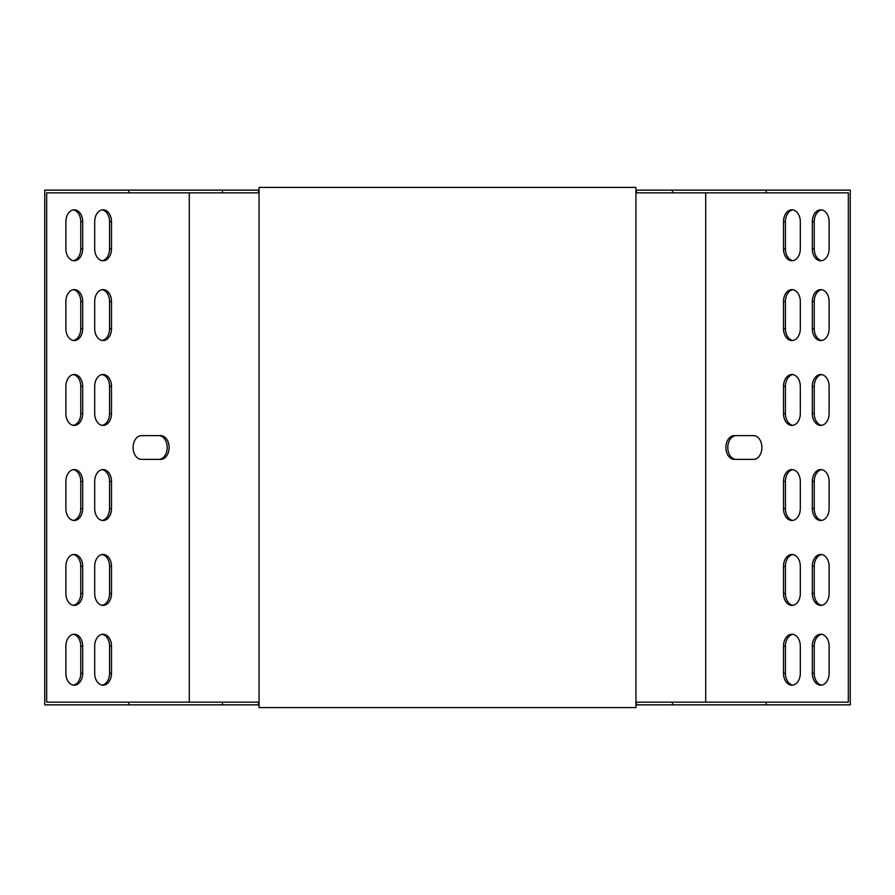 <?xml version="1.0" encoding="UTF-8"?>
<svg xmlns="http://www.w3.org/2000/svg" width="895" height="895" viewBox="0 0 895 895"><rect width="100%" height="100%" fill="white"/><g stroke="black" fill="none" stroke-linecap="round" stroke-linejoin="round"><path stroke-width="1.34" d="M635.942 190.132L850.25 190.132L850.25 704.868L635.942 704.868M259.058 704.868L44.75 704.868L44.75 190.132L128.779 190.132L128.779 192.85L46.674 192.85L46.674 702.15L259.058 702.15M766.221 190.132L766.221 192.85L848.326 192.85L848.326 702.15L635.942 702.15M259.058 190.132L128.779 190.132M766.221 192.85L635.942 192.85M259.058 192.85L128.779 192.85M792.869 520.42A11.881 8.402 90 0 1 785.43 508.617L785.43 481.454A11.881 8.402 90 0 1 792.869 469.651M821.677 520.42A11.881 8.402 90 0 1 814.237 508.617L814.237 481.454A11.881 8.402 90 0 1 821.677 469.651M821.677 605.311A11.881 8.402 90 0 1 814.237 593.497L814.237 566.334A11.881 8.402 90 0 1 821.677 554.531M792.869 605.311A11.881 8.402 90 0 1 785.43 593.497L785.43 566.334A11.881 8.402 90 0 1 792.869 554.531M792.869 260.68A11.881 8.402 90 0 1 785.43 248.877L785.43 221.714A11.881 8.402 90 0 1 792.869 209.9M792.869 685.1A11.881 8.402 90 0 1 785.43 673.286L785.43 646.123A11.881 8.402 90 0 1 792.869 634.32M821.677 685.1A11.881 8.402 90 0 1 814.237 673.286L814.237 646.123A11.881 8.402 90 0 1 821.677 634.32M821.677 260.68A11.881 8.402 90 0 1 814.237 248.877L814.237 221.714A11.881 8.402 90 0 1 821.677 209.9M736.205 459.381A11.881 8.402 90 0 1 727.803 447.5A11.881 8.402 90 0 1 736.205 435.619M792.869 340.469A11.881 8.402 90 0 1 785.43 328.666L785.43 301.503A11.881 8.402 90 0 1 792.869 289.689M821.677 340.469A11.881 8.402 90 0 1 814.237 328.666L814.237 301.503A11.881 8.402 90 0 1 821.677 289.689M821.677 425.349A11.881 8.402 90 0 1 814.237 413.546L814.237 386.383A11.881 8.402 90 0 1 821.677 374.58M792.869 425.349A11.881 8.402 90 0 1 785.43 413.546L785.43 386.383A11.881 8.402 90 0 1 792.869 374.58M800.309 481.454L800.309 508.617A11.881 8.402 90 0 1 791.907 520.498A11.881 8.402 90 0 1 783.505 508.617L783.505 481.454A11.881 8.402 90 0 1 791.907 469.573A11.881 8.402 90 0 1 800.309 481.454M829.117 481.454L829.117 508.617A11.881 8.402 90 0 1 820.715 520.498A11.881 8.402 90 0 1 812.313 508.617L812.313 481.454A11.881 8.402 90 0 1 820.715 469.573A11.881 8.402 90 0 1 829.117 481.454M812.313 593.497L812.313 566.334A11.881 8.402 90 0 1 820.715 554.452A11.881 8.402 90 0 1 829.117 566.334L829.117 593.497A11.881 8.402 90 0 1 820.715 605.389A11.881 8.402 90 0 1 812.313 593.497L814.237 593.497M783.505 593.497L783.505 566.334A11.881 8.402 90 0 1 791.907 554.452A11.881 8.402 90 0 1 800.309 566.334L800.309 593.497A11.881 8.402 90 0 1 791.907 605.389A11.881 8.402 90 0 1 783.505 593.497L785.43 593.497M800.309 221.714L800.309 248.877A11.881 8.402 90 0 1 791.907 260.758A11.881 8.402 90 0 1 783.505 248.877L783.505 221.714A11.881 8.402 90 0 1 791.907 209.822A11.881 8.402 90 0 1 800.309 221.714M783.505 673.286L783.505 646.123A11.881 8.402 90 0 1 791.907 634.242A11.881 8.402 90 0 1 800.309 646.123L800.309 673.286A11.881 8.402 90 0 1 791.907 685.178A11.881 8.402 90 0 1 783.505 673.286L785.43 673.286M705.719 702.15L705.719 192.85M812.313 673.286L812.313 646.123A11.881 8.402 90 0 1 820.715 634.242A11.881 8.402 90 0 1 829.117 646.123L829.117 673.286A11.881 8.402 90 0 1 820.715 685.178A11.881 8.402 90 0 1 812.313 673.286L814.237 673.286M829.117 221.714L829.117 248.877A11.881 8.402 90 0 1 820.715 260.758A11.881 8.402 90 0 1 812.313 248.877L812.313 221.714A11.881 8.402 90 0 1 820.715 209.822A11.881 8.402 90 0 1 829.117 221.714M734.292 435.619L753.489 435.619A11.881 8.402 90 0 1 761.902 447.5A11.881 8.402 90 0 1 753.489 459.381L734.292 459.381A11.881 8.402 90 0 1 725.89 447.5A11.881 8.402 90 0 1 734.292 435.619M800.309 301.503L800.309 328.666A11.881 8.402 90 0 1 791.907 340.547A11.881 8.402 90 0 1 783.505 328.666L783.505 301.503A11.881 8.402 90 0 1 791.907 289.611A11.881 8.402 90 0 1 800.309 301.503M829.117 301.503L829.117 328.666A11.881 8.402 90 0 1 820.715 340.547A11.881 8.402 90 0 1 812.313 328.666L812.313 301.503A11.881 8.402 90 0 1 820.715 289.611A11.881 8.402 90 0 1 829.117 301.503M829.117 386.383L829.117 413.546A11.881 8.402 90 0 1 820.715 425.427A11.881 8.402 90 0 1 812.313 413.546L812.313 386.383A11.881 8.402 90 0 1 820.715 374.502A11.881 8.402 90 0 1 829.117 386.383M800.309 386.383L800.309 413.546A11.881 8.402 90 0 1 791.907 425.427A11.881 8.402 90 0 1 783.505 413.546L783.505 386.383A11.881 8.402 90 0 1 791.907 374.502A11.881 8.402 90 0 1 800.309 386.383M766.221 704.868L766.221 702.15M189.281 702.15L189.281 192.85M94.691 413.546A11.881 8.402 90 0 0 103.093 425.427A11.881 8.402 90 0 0 111.495 413.546L111.495 386.383A11.881 8.402 90 0 0 103.093 374.502A11.881 8.402 90 0 0 94.691 386.383L94.691 413.546M94.691 508.617A11.881 8.402 90 0 0 103.093 520.498A11.881 8.402 90 0 0 111.495 508.617L111.495 481.454A11.881 8.402 90 0 0 103.093 469.573A11.881 8.402 90 0 0 94.691 481.454L94.691 508.617M65.883 413.546A11.881 8.402 90 0 0 74.285 425.427A11.881 8.402 90 0 0 82.687 413.546L82.687 386.383A11.881 8.402 90 0 0 74.285 374.502A11.881 8.402 90 0 0 65.883 386.383L65.883 413.546M65.883 508.617A11.881 8.402 90 0 0 74.285 520.498A11.881 8.402 90 0 0 82.687 508.617L82.687 481.454A11.881 8.402 90 0 0 74.285 469.573A11.881 8.402 90 0 0 65.883 481.454L65.883 508.617M65.883 328.666A11.881 8.402 90 0 0 74.285 340.547A11.881 8.402 90 0 0 82.687 328.666L82.687 301.503A11.881 8.402 90 0 0 74.285 289.611A11.881 8.402 90 0 0 65.883 301.503L65.883 328.666M82.687 566.334A11.881 8.402 90 0 0 74.285 554.452A11.881 8.402 90 0 0 65.883 566.334L65.883 593.497A11.881 8.402 90 0 0 74.285 605.389A11.881 8.402 90 0 0 82.687 593.497L82.687 566.334L80.763 566.334A11.881 8.402 90 0 0 73.323 554.531M94.691 328.666A11.881 8.402 90 0 0 103.093 340.547A11.881 8.402 90 0 0 111.495 328.666L111.495 301.503A11.881 8.402 90 0 0 103.093 289.611A11.881 8.402 90 0 0 94.691 301.503L94.691 328.666M111.495 566.334A11.881 8.402 90 0 0 103.093 554.452A11.881 8.402 90 0 0 94.691 566.334L94.691 593.497A11.881 8.402 90 0 0 103.093 605.389A11.881 8.402 90 0 0 111.495 593.497L111.495 566.334L109.57 566.334A11.881 8.402 90 0 0 102.131 554.531M141.511 435.619A11.881 8.402 90 0 0 133.098 447.5A11.881 8.402 90 0 0 141.511 459.381L160.708 459.381A11.881 8.402 90 0 0 169.11 447.5A11.881 8.402 90 0 0 160.708 435.619L141.511 435.619M94.691 248.877A11.881 8.402 90 0 0 103.093 260.758A11.881 8.402 90 0 0 111.495 248.877L111.495 221.714A11.881 8.402 90 0 0 103.093 209.822A11.881 8.402 90 0 0 94.691 221.714L94.691 248.877M65.883 248.877A11.881 8.402 90 0 0 74.285 260.758A11.881 8.402 90 0 0 82.687 248.877L82.687 221.714A11.881 8.402 90 0 0 74.285 209.822A11.881 8.402 90 0 0 65.883 221.714L65.883 248.877M111.495 646.123A11.881 8.402 90 0 0 103.093 634.242A11.881 8.402 90 0 0 94.691 646.123L94.691 673.286A11.881 8.402 90 0 0 103.093 685.178A11.881 8.402 90 0 0 111.495 673.286L111.495 646.123L109.57 646.123A11.881 8.402 90 0 0 102.131 634.32M82.687 646.123A11.881 8.402 90 0 0 74.285 634.242A11.881 8.402 90 0 0 65.883 646.123L65.883 673.286A11.881 8.402 90 0 0 74.285 685.178A11.881 8.402 90 0 0 82.687 673.286L82.687 646.123L80.763 646.123A11.881 8.402 90 0 0 73.323 634.32M128.779 704.868L128.779 702.15M102.131 425.349A11.881 8.402 90 0 0 109.57 413.546L109.57 386.383A11.881 8.402 90 0 0 102.131 374.58M102.131 520.42A11.881 8.402 90 0 0 109.57 508.617L109.57 481.454A11.881 8.402 90 0 0 102.131 469.651M73.323 425.349A11.881 8.402 90 0 0 80.763 413.546L80.763 386.383A11.881 8.402 90 0 0 73.323 374.58M73.323 520.42A11.881 8.402 90 0 0 80.763 508.617L80.763 481.454A11.881 8.402 90 0 0 73.323 469.651M73.323 340.469A11.881 8.402 90 0 0 80.763 328.666L80.763 301.503A11.881 8.402 90 0 0 73.323 289.689M73.323 605.311A11.881 8.402 90 0 0 80.763 593.497L80.763 566.334M102.131 340.469A11.881 8.402 90 0 0 109.57 328.666L109.57 301.503A11.881 8.402 90 0 0 102.131 289.689M102.131 605.311A11.881 8.402 90 0 0 109.57 593.497L109.57 566.334M158.795 459.381A11.881 8.402 90 0 0 167.197 447.5A11.881 8.402 90 0 0 158.795 435.619M102.131 260.68A11.881 8.402 90 0 0 109.57 248.877L109.57 221.714A11.881 8.402 90 0 0 102.131 209.9M73.323 260.68A11.881 8.402 90 0 0 80.763 248.877L80.763 221.714A11.881 8.402 90 0 0 73.323 209.9M102.131 685.1A11.881 8.402 90 0 0 109.57 673.286L109.57 646.123M73.323 685.1A11.881 8.402 90 0 0 80.763 673.286L80.763 646.123M672.537 704.868L672.537 702.15M636.524 704.868L636.524 702.15M258.476 704.868L258.476 702.15M222.463 704.868L222.463 702.15M222.463 190.132L222.463 192.85M258.476 190.132L258.476 192.85M636.524 190.132L636.524 192.85M672.537 190.132L672.537 192.85M259.058 187.413L259.058 707.587L635.942 707.587L635.942 187.413L259.058 187.413M80.763 673.286L82.687 673.286M109.57 673.286L111.495 673.286M80.763 248.877L82.687 248.877M80.763 221.714L82.687 221.714M109.57 248.877L111.495 248.877M109.57 221.714L111.495 221.714M109.57 593.497L111.495 593.497M109.57 328.666L111.495 328.666M109.57 301.503L111.495 301.503M80.763 593.497L82.687 593.497M80.763 328.666L82.687 328.666M80.763 301.503L82.687 301.503M80.763 508.617L82.687 508.617M80.763 481.454L82.687 481.454M80.763 413.546L82.687 413.546M80.763 386.383L82.687 386.383M109.57 508.617L111.495 508.617M109.57 481.454L111.495 481.454M109.57 413.546L111.495 413.546M109.57 386.383L111.495 386.383M814.237 646.123L812.313 646.123M785.43 646.123L783.505 646.123M814.237 248.877L812.313 248.877M814.237 221.714L812.313 221.714M785.43 248.877L783.505 248.877M785.43 221.714L783.505 221.714M785.43 566.334L783.505 566.334M785.43 328.666L783.505 328.666M785.43 301.503L783.505 301.503M814.237 566.334L812.313 566.334M814.237 328.666L812.313 328.666M814.237 301.503L812.313 301.503M814.237 508.617L812.313 508.617M814.237 481.454L812.313 481.454M814.237 413.546L812.313 413.546M814.237 386.383L812.313 386.383M785.43 508.617L783.505 508.617M785.43 481.454L783.505 481.454M785.43 413.546L783.505 413.546M785.43 386.383L783.505 386.383"/></g></svg>
